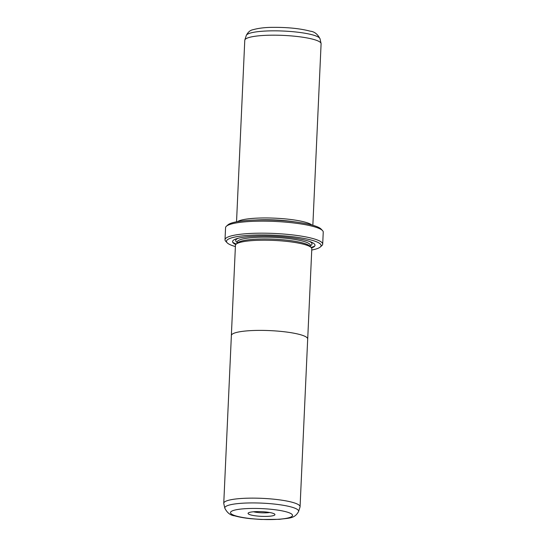 <?xml version="1.0" encoding="UTF-8"?>
<svg xmlns="http://www.w3.org/2000/svg" width="547" height="547" viewBox="0 0 547 547"><rect width="100%" height="100%" fill="white"/><g stroke="black" fill="none" stroke-linecap="round" stroke-linejoin="round"><path stroke-width="0.82" d="M224.817 508.17L223.785 503.561A38.194 6.632 2.6 0 1 223.757 503.247A38.194 6.632 2.6 0 1 250.533 498.139A38.194 6.632 2.6 0 1 293.117 502.529A38.194 6.632 2.6 0 1 300.071 506.713A38.194 6.632 2.6 0 1 300.016 507.021L298.566 511.52C294.621 518.925 288.789 517.941 279.449 519.329L261.247 519.479L250.54 518.672C244.208 517.995 238.923 517.052 234.704 515.842C230.465 515.418 227.169 512.86 224.817 508.17A36.957 6.42 2.6 0 1 249.87 502.939A36.957 6.42 2.6 0 1 291.893 507.172A36.957 6.42 2.6 0 1 298.566 511.52M300.071 506.713L307.688 338.969A38.194 6.632 -177.4 0 0 300.734 334.785A38.215 6.639 -177.4 0 0 258.143 330.395A38.215 6.639 -177.4 0 0 231.354 335.502A38.215 6.639 -177.4 0 0 231.36 335.708M250.519 514.864A13.443 2.332 2.6 0 1 248.304 512.99A13.443 2.332 2.6 0 1 258.649 511.589A13.443 2.332 2.6 0 1 272.488 513.141A13.443 2.332 2.6 0 1 274.744 514.187A13.443 2.332 2.6 0 1 266.628 516.389A13.443 2.332 2.6 0 1 250.519 514.864M307.681 339.174A38.215 6.639 -177.4 0 0 307.708 338.969L311.804 248.782A38.215 6.639 -177.4 0 0 304.843 244.598A38.215 6.639 -177.4 0 0 262.239 240.208A38.215 6.639 -177.4 0 0 235.449 245.316L231.354 335.502M307.708 338.969A38.215 6.639 -177.4 0 0 300.747 334.785A38.194 6.632 -177.4 0 0 258.15 330.395A38.194 6.632 -177.4 0 0 231.374 335.502L223.757 503.247M236.338 243.983L237.685 242.786A36.67 6.366 2.6 0 1 265.91 238.971A36.67 6.366 2.6 0 1 303.647 243.196A36.67 6.366 2.6 0 1 309.8 246.061L311.038 247.374M236.283 244.017A42.475 7.378 2.6 0 1 232.735 242.253M235.764 244.53A41.251 7.166 2.6 0 1 233.166 242.861A41.251 7.166 2.6 0 1 258.068 236.119A41.251 7.166 2.6 0 1 307.489 240.796A41.251 7.166 2.6 0 1 314.299 246.54A41.251 7.166 2.6 0 1 311.558 247.969M237.494 221.644A38.194 6.632 2.6 0 1 267.387 217.966A38.194 6.632 2.6 0 1 305.835 222.355A38.194 6.632 2.6 0 1 311.913 225.022M236.536 221.815L244.776 40.287A38.194 6.632 2.6 0 1 244.837 39.979A38.194 6.632 2.6 0 1 272.42 35.179A38.194 6.632 2.6 0 1 314.135 39.575A38.194 6.632 2.6 0 1 321.062 43.439A38.194 6.632 2.6 0 1 321.096 43.753L312.85 225.282M311.742 250.027A47.363 8.226 -177.4 0 0 320.296 247.005A47.363 8.226 -177.4 0 0 312.481 240.406A47.363 8.226 -177.4 0 0 255.736 235.032A47.363 8.226 -177.4 0 0 227.149 242.772A47.363 8.226 -177.4 0 0 235.101 246.478A47.363 8.226 -177.4 0 0 235.395 246.56M227.149 242.772L225.713 241.248A48.895 8.492 2.6 0 1 225.015 239.716A48.895 8.492 2.6 0 1 259.292 233.186A48.895 8.492 2.6 0 1 313.793 238.8A48.895 8.492 2.6 0 1 322.696 244.153A48.895 8.492 2.6 0 1 321.868 245.617L320.296 247.005M226.396 226.232L227.962 224.844A47.363 8.226 2.6 0 1 264.413 219.921A47.363 8.226 2.6 0 1 313.157 225.371A47.363 8.226 2.6 0 1 321.11 229.077L322.545 230.602A48.895 8.492 -177.4 0 0 314.34 226.779A48.895 8.492 -177.4 0 0 264.023 221.152A48.895 8.492 -177.4 0 0 226.396 226.232A48.895 8.492 -177.4 0 0 225.562 227.696L225.015 239.716M322.696 244.153L323.243 232.126A48.895 8.492 -177.4 0 0 322.545 230.602M255.21 220.038A36.67 6.366 2.6 0 1 294.409 221.822M314.785 245.979A42.475 7.378 2.6 0 1 311.086 247.415M253.541 511.766A10.386 1.805 -177.4 0 0 269.63 512.498M236.14 515.992A31.049 5.395 -177.4 0 0 279.36 519.199A31.049 5.395 -177.4 0 0 286.867 512.006A31.049 5.395 -177.4 0 0 243.647 508.799A31.049 5.395 -177.4 0 0 236.14 515.992M237.09 243.312L237.145 242.075A36.67 6.366 2.6 0 1 262.854 237.172A36.67 6.366 2.6 0 1 303.729 241.391A36.67 6.366 2.6 0 1 310.409 245.405L310.409 245.329M237.131 242.43A38.194 6.632 2.6 0 1 238.471 238.191M246.28 35.48C247.969 32.15 250.184 30.235 252.919 29.736C258.628 28.129 265.459 27.336 273.397 27.35C288.03 27.288 300.282 28.56 310.142 31.158C314.381 31.582 317.677 34.146 320.029 38.83A36.957 6.42 -177.4 0 0 313.328 35.09A36.957 6.42 -177.4 0 0 272.974 30.837A36.957 6.42 -177.4 0 0 246.28 35.48L244.837 39.979M309.438 241.412A38.194 6.632 2.6 0 1 310.388 245.753M310.347 246.642L310.409 245.405M320.029 38.83L321.062 43.439"/></g></svg>
